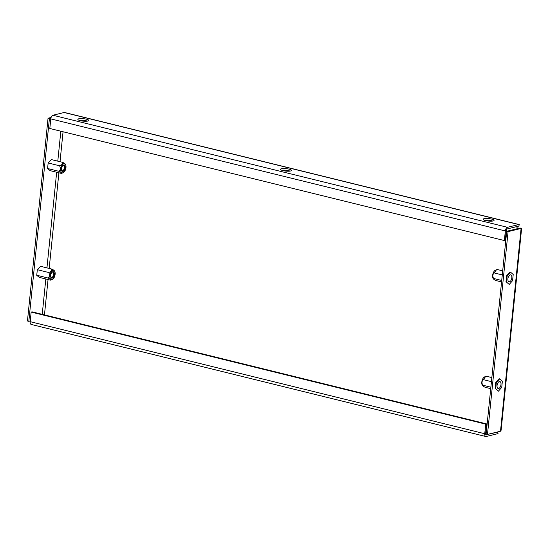 <?xml version="1.0" encoding="UTF-8"?>
<svg xmlns="http://www.w3.org/2000/svg" width="549" height="549" viewBox="0 0 549 549"><rect width="100%" height="100%" fill="white"/><g stroke="black" fill="none" stroke-linecap="round" stroke-linejoin="round"><path stroke-width="0.82" d="M80.298 120.65A5.504 1.235 5.8 0 0 85.864 121.254A5.504 1.235 5.8 0 0 88.801 120.471A5.504 1.235 5.8 0 0 86.358 119.174A5.504 1.235 5.8 0 0 80.792 118.57A5.504 1.235 5.8 0 0 77.848 119.353A5.504 1.235 5.8 0 0 80.298 120.65M87.394 121.137A5.504 1.235 5.8 0 0 86.193 120.773A5.504 1.235 5.8 0 0 79.097 120.293M485.563 220.568A5.504 1.235 5.8 0 0 491.129 221.172A5.504 1.235 5.8 0 0 494.066 220.382A5.504 1.235 5.8 0 0 491.623 219.085A5.504 1.235 5.8 0 0 486.057 218.481A5.504 1.235 5.8 0 0 483.113 219.271A5.504 1.235 5.8 0 0 485.563 220.568M492.659 221.048A5.504 1.235 5.8 0 0 491.458 220.684A5.504 1.235 5.8 0 0 484.362 220.204M282.934 170.609A5.504 1.235 5.8 0 0 288.493 171.213A5.504 1.235 5.8 0 0 291.437 170.423A5.504 1.235 5.8 0 0 288.987 169.126A5.504 1.235 5.8 0 0 283.421 168.529A5.504 1.235 5.8 0 0 280.484 169.312A5.504 1.235 5.8 0 0 282.934 170.609M290.03 171.089A5.504 1.235 5.8 0 0 288.822 170.732A5.504 1.235 5.8 0 0 281.726 170.245M516.094 226.764L516.986 226.984A2.752 2.265 -103.7 0 0 517.288 228.707M518.194 228.487A2.752 2.265 76.3 0 1 517.899 226.764L517.968 226.305M517.117 226.517L516.986 226.984L517.899 226.764M518.681 226.154L518.819 226.188A1.654 0.858 103.8 0 0 518.757 226.167A1.654 0.858 103.8 0 0 518.524 226.167L507.317 228.912A1.654 0.858 103.8 0 0 506.247 230.731L505.272 240.338L504.366 240.558L505.341 230.957L50.789 118.886A3.301 1.716 -76.2 0 1 52.93 115.242L64.13 112.504A3.301 1.716 -76.2 0 1 64.597 112.497A3.301 1.716 -76.2 0 1 64.72 112.538M52.93 115.242L507.482 227.307L518.688 224.568A3.301 1.716 103.8 0 1 519.155 224.562A3.301 1.716 103.8 0 1 519.279 224.603L518.819 226.188M485.721 424.137L486.627 423.91L32.075 311.846L31.163 312.065L485.721 424.137L484.74 433.737A3.301 1.716 103.8 0 0 485.769 436.503A3.301 1.716 103.8 0 0 486.236 436.496L497.435 433.758A3.301 1.716 103.8 0 0 498.067 433.422L497.689 431.919M497.161 432.049L497.6 432.159A1.654 0.858 103.8 0 0 497.916 431.988M497.6 432.159L485.961 434.787M49.417 118.55L48.051 118.213L27.45 321L28.823 321.337L49.417 118.55L50.899 118.186M51.434 159.594L48.161 162.929L47.585 168.598L50.172 170.65M40.599 266.32L37.318 269.662L36.742 275.33L39.329 277.375M30.257 320.987L28.823 321.337M48.051 118.213L51.105 117.465M501.203 429.366L500.949 431.04A3.301 0.741 -174.2 0 1 500.503 431.233L487.478 434.417L486.112 434.074L506.713 231.294L508.079 231.63L487.478 434.417M508.079 231.63L521.097 228.446A3.301 0.741 5.8 0 0 521.55 228.26L519.958 228.013A1.654 0.371 5.8 0 1 519.731 228.109L506.713 231.294M521.55 228.26L521.495 229.606M507.482 227.307A3.301 1.716 103.8 0 0 505.341 230.957M50.789 118.886L49.808 128.493L504.366 240.558M486.627 423.91L485.652 433.518A1.654 0.858 103.8 0 0 486.167 434.897A1.654 0.858 103.8 0 0 486.4 434.897M485.769 436.503L31.218 324.438A3.301 1.716 -76.2 0 1 30.188 321.673L31.163 312.065M61.92 166.985A3.328 1.729 103.8 0 0 61.687 170.526A3.328 1.729 103.8 0 0 64.768 169.435A3.328 1.729 103.8 0 0 64.94 165.75A3.328 1.729 103.8 0 0 62.95 165.393A3.328 1.729 103.8 0 0 61.92 166.985M61.598 170.238A2.752 1.434 103.8 0 0 62.202 170.766A2.752 1.434 103.8 0 0 64.041 169.106A2.752 1.434 103.8 0 0 63.519 165.421A2.752 1.434 103.8 0 0 62.737 165.606M65.379 169.97A4.769 2.477 103.8 0 0 65.256 164.089A4.769 2.477 103.8 0 0 61.31 166.457A4.769 2.477 103.8 0 0 60.884 171.247A4.769 2.477 103.8 0 0 63.121 172.75A4.769 2.477 103.8 0 0 65.379 169.97M63.121 172.75L61.413 173.422C62.003 173.065 61.186 172.359 58.969 171.315C60.562 169.819 60.747 167.967 59.532 165.771C61.934 164.975 62.936 163.828 62.538 162.326C64.755 163.376 65.571 164.076 64.981 164.432M61.413 173.422L49.877 170.574M62.538 162.326L51.139 159.519M59.532 165.771L48.154 162.964M58.969 171.315L47.591 168.509M52.828 271.714A3.328 1.729 103.8 0 0 52.107 272.126A3.328 1.729 103.8 0 0 50.844 277.252A3.328 1.729 103.8 0 0 52.176 278.171A3.328 1.729 103.8 0 0 54.337 274.493A3.328 1.729 103.8 0 0 52.828 271.714M50.755 276.964A2.752 1.434 103.8 0 0 51.366 277.492A2.752 1.434 103.8 0 0 51.75 277.492A2.752 1.434 103.8 0 0 53.486 274.809A2.752 1.434 103.8 0 0 52.683 272.153A2.752 1.434 103.8 0 0 52.292 272.153A2.752 1.434 103.8 0 0 51.894 272.338M52.031 279.565A4.769 2.477 103.8 0 0 52.279 279.482A4.769 2.477 103.8 0 0 54.907 275.536A4.769 2.477 103.8 0 0 54.42 270.815A4.769 2.477 103.8 0 0 52.972 270.321A4.769 2.477 103.8 0 0 49.877 275.584A4.769 2.477 103.8 0 0 52.031 279.565M52.279 279.482L50.57 280.148L39.034 277.307M50.57 280.148C51.167 279.798 50.35 279.091 48.127 278.041C49.719 276.538 49.904 274.692 48.689 272.496C51.091 271.7 52.1 270.554 51.695 269.058C53.912 270.101 54.728 270.808 54.138 271.165M48.127 278.041L36.749 275.241M51.695 269.058L40.297 266.244M48.689 272.496L37.311 269.689M509.513 281.767A3.575 1.86 103.8 0 0 511.771 278.281A3.575 1.86 103.8 0 0 510.721 274.823A3.575 1.86 103.8 0 0 510.22 274.829A3.575 1.86 103.8 0 0 507.962 278.316A3.575 1.86 103.8 0 0 509.012 281.767A3.575 1.86 103.8 0 0 509.513 281.767M493.482 278.967A4.769 2.477 -76.2 0 1 493.345 278.817A4.769 2.477 -76.2 0 1 492.851 274.102A4.769 2.477 -76.2 0 1 495.479 270.156L496.399 269.785M502.692 270.842L497.195 269.49L496.495 269.744L494.189 272.928C492.59 274.425 492.405 276.277 493.626 278.473L493.345 278.817M501.717 280.47L493.626 278.473C493.029 278.823 493.846 279.53 496.07 280.58L501.566 281.932M507.152 275.955L510.488 272.132L513.205 274.473L512.581 280.635L509.239 284.457L506.521 282.117L507.152 275.955L506.603 275.824L509.946 272.002L510.488 272.132M506.521 282.117L509.239 284.457M505.979 281.98L506.603 275.824M494.189 272.928L502.28 274.925M498.67 388.493A3.575 1.86 103.8 0 0 500.928 385.007A3.575 1.86 103.8 0 0 499.878 381.555A3.575 1.86 103.8 0 0 499.377 381.555A3.575 1.86 103.8 0 0 497.12 385.041A3.575 1.86 103.8 0 0 498.169 388.5A3.575 1.86 103.8 0 0 498.67 388.493M482.64 385.693A4.769 2.477 -76.2 0 1 482.502 385.549A4.769 2.477 -76.2 0 1 482.015 380.834A4.769 2.477 -76.2 0 1 484.643 376.882L485.556 376.511M491.849 377.575L486.352 376.216L485.652 376.477L483.346 379.654C481.754 381.157 481.562 383.003 482.784 385.199L482.502 385.549M490.875 387.196L482.784 385.199C482.187 385.556 483.003 386.256 485.227 387.306L490.724 388.665M496.31 382.687L499.652 378.865L502.362 381.205L501.738 387.368L498.396 391.19L495.685 388.85L496.31 382.687L495.761 382.55L499.103 378.728L499.652 378.865M495.685 388.85L498.396 391.19M495.136 388.713L495.761 382.55M483.346 379.654L491.437 381.651M486.791 427.403L486.284 427.28M85.795 120.677L86.564 120.869M288.431 170.636L289.199 170.828M491.06 220.595L491.829 220.78M44.462 314.9L48.051 279.53M49.177 268.434L58.894 172.798M60.019 161.708L63.06 131.76M518.688 224.568L64.13 112.504M486.078 429.318L486.586 429.442M60.829 131.211L57.789 161.159M56.664 172.249L46.946 267.885M45.821 278.981L42.225 314.351M521.097 228.446L500.503 431.233M484.74 433.737L30.188 321.673M519.155 224.562L64.597 112.497M501.196 429.428L521.502 229.571"/></g></svg>
